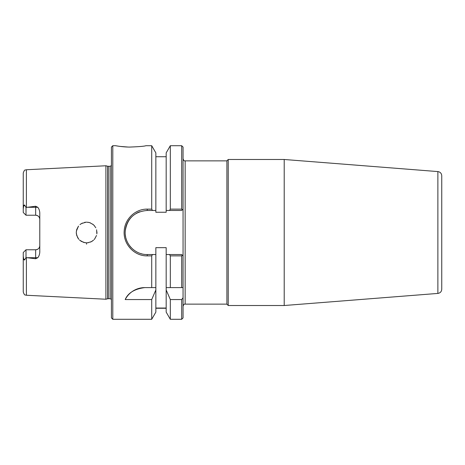 <?xml version="1.0" encoding="UTF-8"?>
<svg xmlns="http://www.w3.org/2000/svg" width="465" height="465" viewBox="0 0 465 465"><rect width="100%" height="100%" fill="white"/><g stroke="black" fill="none" stroke-linecap="round" stroke-linejoin="round"><path stroke-width="0.7" d="M228.228 159.483L226.897 160.814L226.897 304.186L228.228 305.517L228.228 159.483L284.208 159.483L284.208 305.517L228.228 305.517M152.479 210.459L155.851 210.459L155.851 212.255L166.179 212.255L166.179 152.88L170.324 145.708L181.681 145.708L183.059 147.085L183.059 209.081L182.35 209.791L181.681 209.128L170.324 209.128L169.551 210.459L181.681 210.459L183.059 209.081L183.059 297.763L181.681 299.553L181.681 319.292L170.324 319.292L170.324 299.553L166.179 289.974L166.179 247.659L155.851 247.659L155.851 254.541L147.242 254.541C134.786 254.843 124.027 243.253 125.259 230.843C127.276 218.341 134.6 211.546 147.242 210.459L152.479 210.459L151.712 209.128L147.242 209.128C135.454 208.907 124.876 218.858 124.219 230.745C122.929 243.898 134.199 256.192 147.242 255.872L151.712 255.872L152.479 254.541M181.681 319.292L183.059 317.915L183.059 297.763M183.059 306.237C183.634 304.546 184.332 303.843 185.157 304.139L185.157 160.861L226.897 160.861M284.208 159.483L437.879 171.579C440.256 171.969 441.547 173.364 441.75 175.764L441.75 289.236C441.547 291.636 440.256 293.031 437.879 293.421L284.208 305.517M166.179 308.039L155.851 308.039M170.324 319.292L166.179 312.12L166.179 289.974M27.115 257.709L35.648 257.709L35.648 258.761L26.389 257.622L26.389 295.252L105.91 299.233L105.91 165.767L26.389 169.748C25.418 170.411 24.697 168.679 23.25 173.05L23.25 208.802L23.721 205.826C24.07 204.833 24.465 204.728 24.901 205.518L26.005 207.477L35.648 206.239L35.648 215.225C38.194 215.504 39.572 216.882 39.781 219.358A4.133 4.133 0 0 0 35.648 215.225L26.005 215.225L23.25 212.47L23.25 208.802M35.648 258.761L37.764 257.709C38.92 256.395 39.595 254.553 39.781 252.175L39.781 212.825C39.612 210.5 38.938 208.651 37.764 207.291L35.648 206.239M86.548 244.189L86.606 242.835L85.043 242.713L81.346 241.381L79.55 240.033M92.698 240.858L90.431 242.102M88.431 242.672L86.664 242.835M78.55 238.952L76.725 235.47L76.289 232.454L76.417 234.098L77.748 237.789L78.852 239.312M76.388 231.059L78.509 226.1M80.364 224.281L82.433 223.055M84.554 222.375L86.141 222.177M88.431 222.328L90.431 222.898M92.698 224.142L94.366 225.659M96.935 231.832L96.953 232.238M96.953 232.703L96.935 233.134M95.802 227.751L93.936 225.2M93.314 224.63L89.821 222.677M89.431 222.555L86.728 222.165M86.083 222.183L81.491 223.531M80.643 224.072L79.974 224.589M78.44 226.188L76.725 229.53L76.295 232.209M79.864 240.312L83.561 242.37L86.292 242.829M87.525 242.794L91.297 241.713L93.57 240.149M94.174 239.551L94.581 239.086M94.674 238.975L96.522 235.453M96.865 233.872L96.592 229.791M118.348 146.167L115.553 145.708C114.373 145.487 121.685 146.998 129.572 147.079C139.366 146.69 144.801 146.231 145.859 145.708L151.712 145.708L151.712 209.128M127.933 147.039L120.197 146.417M112.797 145.708L111.42 147.085L111.42 317.915L112.797 319.292L112.797 145.708L115.553 145.708M112.797 319.292L151.712 319.292L151.712 299.553L125.195 299.553C128.044 292.904 134.571 288.922 144.789 287.608L151.712 287.608L151.712 255.872M181.681 299.553L170.324 299.553M170.324 145.708L170.324 209.128M166.179 210.459L169.551 210.459M181.681 145.708L181.681 209.128M182.35 255.209L183.059 255.919L181.681 254.541L169.551 254.541L170.324 255.872L181.681 255.872L182.35 255.209M181.681 255.872L181.681 287.608L183.059 287.608M151.712 319.292L155.851 312.12L155.851 289.974L151.712 299.553M139.791 211.755A22.041 22.041 0 0 0 136.257 213.389M131.618 216.946A22.041 22.041 0 0 0 125.201 232.122M125.312 234.738A22.041 22.041 0 0 0 125.666 237.028M125.998 238.394A22.041 22.041 0 0 0 127.241 241.771M129.735 245.898A22.041 22.041 0 0 0 131.287 247.711M140.663 253.541A22.041 22.041 0 0 0 141.831 253.867M151.712 287.608L155.851 287.608L155.851 254.541M169.551 254.541L166.179 254.541M166.179 287.608L181.681 287.608M23.25 256.198L23.25 252.53L26.005 249.775L26.005 257.523L24.901 259.482C24.465 260.272 24.07 260.168 23.721 259.174L23.25 256.198L23.25 291.95C24.697 296.321 25.418 294.589 26.389 295.252M23.25 252.53L26.005 249.775L35.648 249.775A4.133 4.133 0 0 0 39.781 245.642C39.577 248.118 38.2 249.496 35.648 249.775L35.648 257.709L37.764 257.709M26.389 257.622L26.005 257.523M26.005 207.477L26.005 215.225M155.851 287.608L155.851 289.974M144.789 287.608A22.041 22.041 0 0 0 125.195 299.553M170.324 255.872L170.324 287.608M155.851 210.459L155.851 152.88L151.712 145.708M107.758 166.261L110.06 166.319L110.06 298.681L107.758 298.739L107.758 166.261L105.91 165.767M110.06 166.319L111.42 165.604M437.879 171.579L437.879 293.421M26.389 207.378L26.389 169.748M147.242 254.541L147.242 255.872M147.242 210.459L147.242 209.128M23.721 205.826L24.901 205.518M23.721 259.174L24.901 259.482M37.764 207.291L27.115 207.291M108.182 298.681L108.182 166.319M185.157 160.861C184.332 161.157 183.634 160.454 183.059 158.763M185.157 304.139L226.897 304.139M166.179 308.272L155.851 308.272M166.179 156.728L155.851 156.728M107.758 298.739L105.91 299.233M110.06 298.681L111.42 299.396"/></g></svg>
